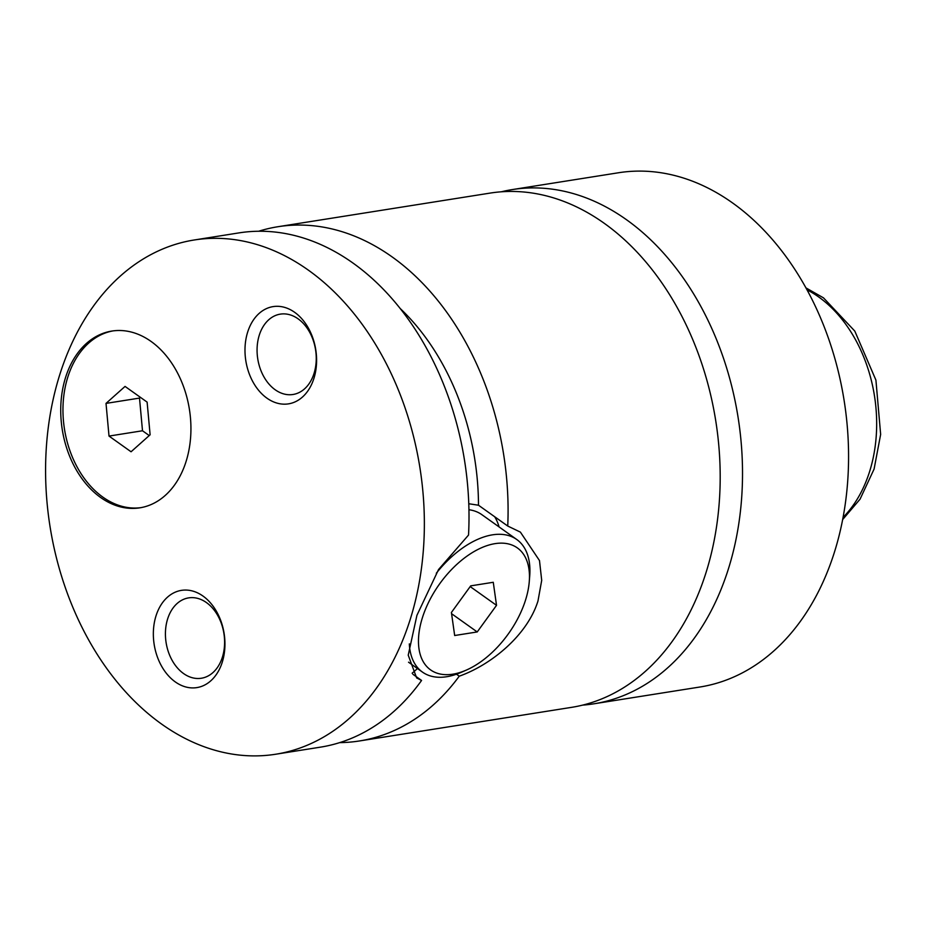 <?xml version="1.0" encoding="UTF-8"?>
<svg xmlns="http://www.w3.org/2000/svg" width="927" height="927" viewBox="0 0 927 927"><rect width="100%" height="100%" fill="white"/><g stroke="black" fill="none" stroke-linecap="round" stroke-linejoin="round"><path stroke-width="1.39" d="M582.631 705.123A260.336 187.266 -99 0 0 593.871 703.813A260.336 187.266 -99 0 0 741.751 496.501A260.336 187.266 -99 0 0 626.443 219.687A260.336 187.266 -99 0 0 512.376 189.571A260.336 187.266 -99 0 0 501.287 191.808M339.676 742.62A260.336 187.266 -99 0 0 359.444 740.963L571.542 707.359A260.336 187.266 -99 0 0 715.76 420.916A260.336 187.266 -99 0 0 490.047 193.106L277.949 226.721A260.336 187.266 -99 0 0 258.645 231.252M151.031 341.414A89.49 64.369 -99 0 0 111.819 331.066A89.49 64.369 -99 0 0 60.997 402.33A89.49 64.369 -99 0 0 100.626 497.486A89.49 64.369 -99 0 0 139.838 507.834A89.49 64.369 -99 0 0 190.672 436.571A89.49 64.369 -99 0 0 151.031 341.414M112.943 330.904A89.49 64.369 -99 0 0 63.175 402.735A89.49 64.369 -99 0 0 102.862 497.127A89.49 64.369 -99 0 0 140.95 507.648M466.397 670.059A74.844 42.48 125.4 0 0 525.319 600.766A74.844 42.48 125.4 0 0 529.259 581.716A74.844 42.48 125.4 0 0 487.081 545.609A74.844 42.48 125.4 0 0 422.619 617.034A74.844 42.48 125.4 0 0 466.397 670.059L461.379 672.26A81.356 46.176 -54.6 0 1 422.434 672.075A81.356 46.176 -54.6 0 1 409.328 643.894M436.304 573.245A81.356 46.176 -54.6 0 1 516.768 539.514A81.356 46.176 -54.6 0 1 529.699 576.246L529.259 581.716M516.768 539.514L481.843 514.659A81.356 46.176 125.4 0 0 468.946 509.746M359.444 740.963A260.336 187.266 -99 0 0 459.247 676.189C491.02 664.937 527.231 635.493 537.973 601.032L541.704 580.36L539.491 560.568L520.395 532.121L507.741 526.038A260.336 187.266 -99 0 0 277.949 226.721M459.247 676.189L456.466 674.207M412.886 674.265L421.576 680.441L416.64 677.927L408.228 655.169L416.918 615.343L438.541 569.537L468.529 535.064A260.336 187.266 -99 0 0 238.876 232.909L194.23 239.989A260.336 187.266 -99 0 0 46.35 447.301A260.336 187.266 -99 0 0 161.657 724.114A260.336 187.266 -99 0 0 275.713 754.23A260.336 187.266 -99 0 0 423.593 546.918A260.336 187.266 -99 0 0 308.297 270.105A260.336 187.266 -99 0 0 194.23 239.989M468.784 503.743L478.494 505.227L507.741 526.038M494.67 516.745A89.49 50.8 -54.6 0 1 499.085 526.93M294.659 312.318A49.224 35.4 -99 0 0 247.776 331.739A49.224 35.4 -99 0 0 266.93 398.158A49.224 35.4 -99 0 0 313.813 378.726A49.224 35.4 -99 0 0 294.659 312.318M275.203 389.78A40.672 29.258 -99 0 0 293.025 394.485A40.672 29.258 -99 0 0 316.13 362.086A40.672 29.258 -99 0 0 298.112 318.842A40.672 29.258 -99 0 0 280.29 314.137A40.672 29.258 -99 0 0 257.185 346.524A40.672 29.258 -99 0 0 275.203 389.78M203.013 596.073A49.224 35.4 -99 0 0 156.13 615.493A49.224 35.4 -99 0 0 175.284 681.901A49.224 35.4 -99 0 0 222.167 662.481A49.224 35.4 -99 0 0 203.013 596.073M183.546 673.535A40.672 29.258 -99 0 0 201.379 678.24A40.672 29.258 -99 0 0 224.485 645.841A40.672 29.258 -99 0 0 206.466 602.596A40.672 29.258 -99 0 0 188.644 597.88A40.672 29.258 -99 0 0 165.539 630.279A40.672 29.258 -99 0 0 183.546 673.535M593.871 703.813L699.92 687.011A260.336 187.266 -99 0 0 847.799 479.699A260.336 187.266 -99 0 0 732.492 202.886A260.336 187.266 -99 0 0 618.425 172.77L512.376 189.571M478.494 505.227A219.653 158.007 -99 0 0 400.163 308.482M412.144 673.199A219.653 158.007 -99 0 0 417.44 668.529M275.713 754.23L320.371 747.162A260.336 187.266 -99 0 0 421.576 680.441M493.268 582.283L470.707 585.864L451.403 612.48L454.67 635.516L477.22 631.947L496.524 605.331L493.268 582.283M496.524 605.331L470.186 586.582M477.22 631.947L451.576 613.697M150.116 434.786L147.115 402.109L125.052 386.42L106.014 403.396L109.015 436.072L131.066 451.773L150.116 434.786M140.371 397.312L139.502 398.089L142.503 430.765L149.247 435.563M142.503 430.765L109.015 436.072M139.502 398.089L106.014 403.396M843.072 517.37A130.162 93.639 -99 0 0 818.634 296.93A130.162 93.639 -99 0 0 807.011 289.838M422.434 672.075L408.529 662.191M805.945 287.891L823.489 297.857L854.798 331.09L875.922 380.128L880.65 434.415L874.091 469.062L860.059 499.166L842.666 519.549"/></g></svg>
